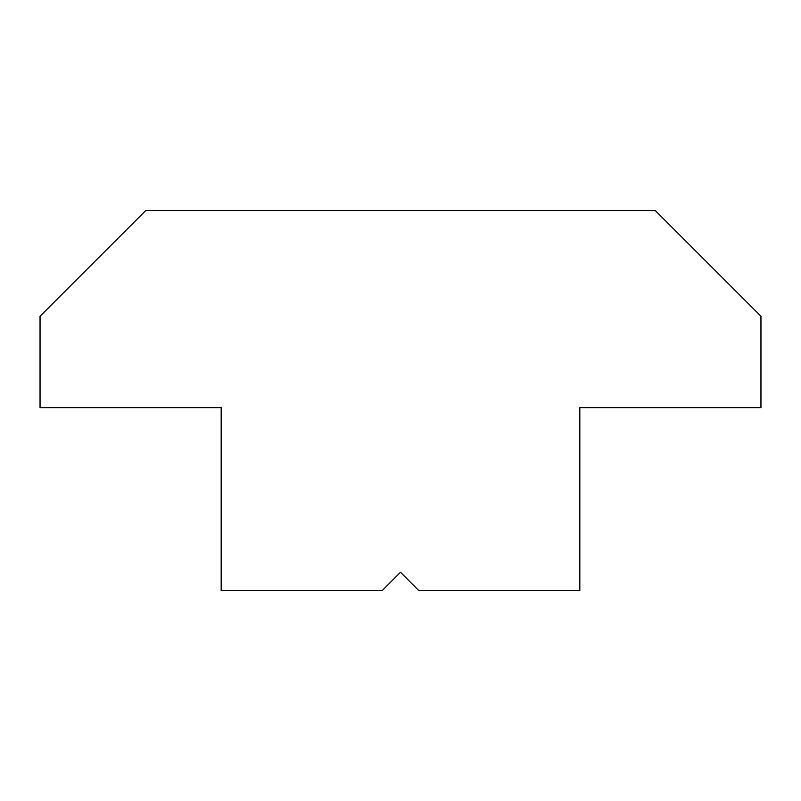 <?xml version="1.0" encoding="UTF-8"?>
<svg xmlns="http://www.w3.org/2000/svg" width="801" height="801" viewBox="0 0 801 801"><rect width="100%" height="100%" fill="white"/><g stroke="black" fill="none" stroke-linecap="round" stroke-linejoin="round"><path stroke-width="1.2" d="M418.793 590.587L400.5 572.294L382.207 590.587L221.176 590.587L221.176 407.669L40.05 407.669L40.05 316.215L145.852 210.413L655.148 210.413L760.95 316.215L760.95 407.669L579.824 407.669L579.824 590.587L418.793 590.587"/></g></svg>
